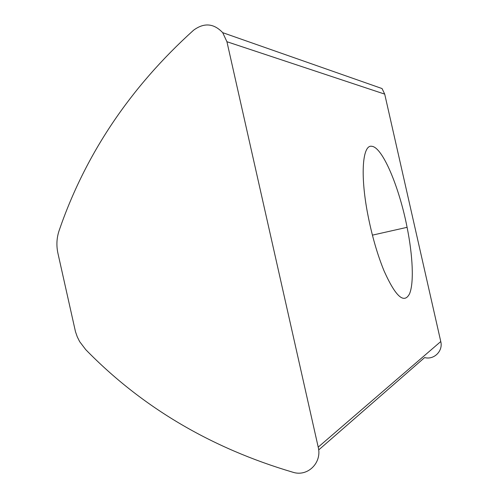 <?xml version="1.0" encoding="UTF-8"?>
<svg xmlns="http://www.w3.org/2000/svg" width="498" height="498" viewBox="0 0 498 498"><rect width="100%" height="100%" fill="white"/><g stroke="black" fill="none" stroke-linecap="round" stroke-linejoin="round"><path stroke-width="0.75" d="M59.138 230.543C85.357 154.249 130.183 87.455 193.616 30.173C204.124 22.485 213.816 23.313 222.699 32.663L226.926 41.726L318.21 447.123C322.25 462.698 307.708 477.022 293.036 472.285C210.953 448.063 141.843 407.171 85.712 349.608L79.655 341.634L77.252 336.797L75.472 331.668L57.93 253.301C56.249 245.502 56.654 237.913 59.138 230.543M384.076 270.937C395.611 296.659 404.108 304.272 409.555 293.783C414.075 283.001 412.83 255.96 407.096 227.325C399.259 187.161 382.564 147.165 371.832 146.306C362.65 144.264 360.035 173.976 367.624 213.58C371.769 235.112 377.254 254.229 384.076 270.937M318.676 449.937L424.62 357.576C433.97 360.154 443.257 351.009 440.767 341.535L384.711 94.122L382.053 88.557L222.699 32.663M440.767 341.535L318.21 447.123M384.711 94.122L226.926 41.726M407.096 227.325L372.411 235.143"/></g></svg>
